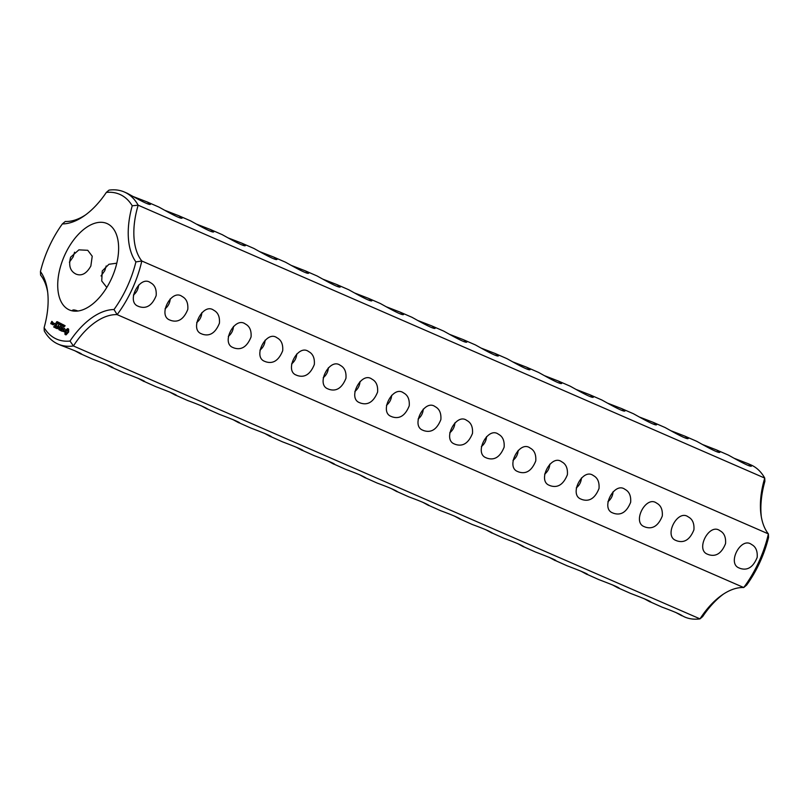 <?xml version="1.0" encoding="UTF-8"?>
<svg xmlns="http://www.w3.org/2000/svg" width="809" height="809" viewBox="0 0 809 809"><rect width="100%" height="100%" fill="white"/><g stroke="black" fill="none" stroke-linecap="round" stroke-linejoin="round"><path stroke-width="1.21" d="M74.559 252.196L73.164 256.878L69.392 262.167M106.191 265.969L104.796 270.651L101.024 275.95M47.67 292.13A66.358 36.82 -66.5 0 0 40.612 275.1L40.45 271.551A78.958 43.807 -66.5 0 1 62.354 223.931L65.276 221.474A66.358 36.82 -66.5 0 0 85.43 214.992M76.127 274.14C70.231 271.308 68.391 265.655 70.605 257.201L78.898 249.86L87.756 250.305L92.226 256.231L90.851 266.019C86.593 273.584 81.679 276.294 76.127 274.14L75.581 273.887M106.798 287.438L101.732 280.976L102.237 270.975L108.942 264.27L116.809 263.188M549.807 464.164C549.513 468.259 547.794 471.586 544.649 474.145L544.659 474.054M124.333 192.006L127.256 193.28C132.828 196.324 150.201 206.366 150.555 204.141L146.965 201.866L158.888 207.064C164.46 210.097 181.833 220.149 182.187 217.924L178.597 215.649L190.519 220.837C196.091 223.871 213.465 233.922 213.819 231.698L210.229 229.422L222.151 234.62C227.723 237.654 245.097 247.696 245.451 245.471L241.861 243.196L253.783 248.393C259.355 251.427 276.729 261.479 277.082 259.254L273.493 256.979L285.415 262.167C290.987 265.2 308.36 275.252 308.714 273.027L305.124 270.752L317.047 275.95C322.619 278.984 339.992 289.025 340.346 286.801L336.756 284.525L348.689 289.723C354.261 292.757 371.624 302.809 371.978 300.584L368.388 298.309L380.321 303.496C385.893 306.54 403.256 316.582 403.61 314.357L400.02 312.082L411.953 317.28C417.525 320.313 434.888 330.365 435.242 328.13L431.652 325.855L443.585 331.053C448.075 333.45 466.571 344.24 466.884 341.914L463.284 339.638L475.217 344.826C479.707 347.223 498.202 358.013 498.516 355.687L494.926 353.412L506.849 358.609C511.339 361.006 529.834 371.796 530.148 369.47L526.558 367.185L538.481 372.383C542.981 374.779 561.466 385.569 561.78 383.244L558.19 380.968L570.112 386.156C574.612 388.553 593.098 399.353 593.412 397.017L589.822 394.741L601.744 399.939C607.316 402.973 624.679 413.025 625.044 410.8L621.454 408.525L633.376 413.712C638.948 416.746 656.321 426.798 656.675 424.573L653.085 422.298L665.008 427.496C670.58 430.53 687.953 440.571 688.307 438.347L684.717 436.071L696.64 441.269C702.212 444.303 719.585 454.355 719.939 452.13L716.349 449.855L728.272 455.042C732.772 457.439 751.258 468.229 751.571 465.903L747.981 463.628L750.904 464.902A82.943 46.022 -66.5 0 1 764.738 478.089L138.167 205.203A82.943 46.022 -66.5 0 0 124.333 192.006A82.943 46.022 -66.5 0 0 109.003 190.135L106.333 192.411A70.332 39.024 -66.5 0 1 83.974 216.033A70.332 39.024 -66.5 0 1 62.354 223.931M146.965 201.866L133.414 196.638M178.597 215.649L165.046 210.411M210.229 229.422L196.678 224.194M241.861 243.196L228.31 237.967M273.493 256.979L259.952 251.741M305.124 270.752L291.584 265.524M336.756 284.525L323.216 279.297M368.388 298.309L354.848 293.08M400.02 312.082L386.48 306.854M431.652 325.855L418.111 320.627M621.454 408.525L607.903 403.286M463.284 339.638L449.743 334.41M494.926 353.412L481.375 348.183M526.558 367.185L513.007 361.957M558.19 380.968L544.639 375.74M589.822 394.741L576.271 389.513M653.085 422.298L639.535 417.07M684.717 436.071L671.167 430.843M716.349 449.855L702.799 444.616M747.981 463.628L734.43 458.4M723.57 594.008A70.332 39.024 -66.5 0 0 702.667 616.589L699.997 618.865L73.417 345.969L70.009 341.054A78.958 43.807 -66.5 0 1 44.121 327.675A70.332 39.024 -66.5 0 0 47.438 290.36A70.332 39.024 -66.5 0 0 40.45 271.551M44.121 327.675L44.262 330.911A82.943 46.022 -66.5 0 0 58.096 344.098L61.019 345.372C69.291 348.507 82.397 353.563 81.537 354.19L92.651 359.145C100.923 362.29 114.029 367.337 113.179 367.964L124.283 372.929C132.555 376.064 145.66 381.12 144.811 381.737L155.915 386.702C164.187 389.847 177.292 394.893 176.443 395.52L187.546 400.475C198.883 404.642 205.729 407.584 208.075 409.293L219.178 414.259C227.45 417.393 240.556 422.45 239.707 423.067L250.81 428.032C259.082 431.177 272.188 436.223 271.339 436.85L282.442 441.815C290.714 444.95 303.82 450.006 302.971 450.623L314.074 455.588C322.346 458.723 335.462 463.779 334.602 464.406L345.716 469.362C357.052 473.528 363.888 476.461 366.234 478.18L377.348 483.145C388.684 487.301 395.52 490.244 397.866 491.953L408.98 496.918C420.316 501.074 427.152 504.017 429.498 505.736L440.612 510.691C451.948 514.858 458.784 517.79 461.13 519.509L472.244 524.475C483.58 528.631 490.416 531.574 492.762 533.283L503.876 538.248C515.212 542.414 522.058 545.347 524.394 547.066L535.507 552.021C543.769 555.166 556.885 560.222 556.026 560.839L567.139 565.804C575.401 568.939 588.517 573.996 587.658 574.612L598.771 579.578C606.821 582.662 619.846 587.597 619.289 588.396L630.403 593.351C638.675 596.496 651.781 601.552 650.932 602.169L662.035 607.134C673.371 611.291 680.217 614.233 682.563 615.942L684.667 616.994A82.943 46.022 -66.5 0 0 699.997 618.865A66.358 36.82 -66.5 0 1 722.154 594.959A66.358 36.82 -66.5 0 1 743.724 587.526L746.646 585.069A78.958 43.807 -66.5 0 0 768.55 537.449L768.388 533.9L141.808 261.004L135.902 261.914A78.958 43.807 -66.5 0 1 113.998 309.534A70.332 39.024 -66.5 0 0 70.009 341.054M113.998 309.534L117.143 314.63L743.724 587.526A82.943 46.022 -66.5 0 0 768.388 533.9A66.358 36.82 -66.5 0 1 761.057 515.181A66.358 36.82 -66.5 0 1 764.738 478.089L764.879 481.325A70.332 39.024 -66.5 0 0 761.33 516.87M58.096 344.098A82.943 46.022 -66.5 0 0 73.417 345.969A66.358 36.82 -66.5 0 1 117.143 314.63A82.943 46.022 -66.5 0 0 141.808 261.004A66.358 36.82 -66.5 0 1 138.167 205.203L132.231 205.779A70.332 39.024 -66.5 0 0 135.902 261.914M132.231 205.779A78.958 43.807 -66.5 0 0 106.333 192.411M64.912 254.714A47.114 26.141 113.5 0 1 106.99 223.537A47.114 26.141 113.5 0 1 112.138 277.174A47.114 26.141 113.5 0 1 69.362 309.928A47.114 26.141 113.5 0 1 64.912 254.714M66.095 334.825L68.654 332.014L68.664 329.233L67.865 328.636L65.772 329.88L64.963 331.447L64.942 334.228L66.095 334.825M63.86 331.69L64.305 330.729L63.517 329.415L64.154 328.757L64.912 329.182L64.255 328.373L63.193 329.566L63.759 331.387L62.596 331.114L63.86 331.69M63.668 325.835L65.003 325.724L64.022 327.008L64.437 326.138M65.165 325.825L64.316 325.572M63.142 326.219L64.235 325.208L63.537 326.725L63.142 326.219L63.628 326.543M62.232 326.047L62.93 324.53L62.829 326.158L63.557 324.854L62.859 326.371L62.9 324.864L62.333 326.098M61.1 325.167L62.091 324.096L61.241 325.228M62.222 330.952L61.727 330.699L62.981 327.706L61.524 330.598L60.847 330.466L62.222 330.952M60.402 330.466L61.939 327.392L60.928 326.644L61.656 327.473L61.14 328.575L60.26 328.353L60.978 328.95L60.463 330.042L59.381 329.718L60.402 330.466M60.23 325.016L61.221 323.651L60.928 325.37L60.23 325.016L60.806 325.087M59.492 324.631L60.19 323.115L60.362 324.126L60.817 323.438L60.119 324.955L60.281 324.308L59.603 324.682M58.359 323.843L59.219 322.579L58.501 323.903M59.087 324.207L58.521 324.166M59.067 327.271L58.845 329.657L60.362 326.361L59.138 328.747L59.32 326.725L57.914 328.13L58.754 325.764L57.399 328.697L59.3 327.372M55.811 328.1L56.994 328.484L58.329 325.309L57.55 326.725L56.67 326.492L57.388 327.089L56.883 328.191L55.801 327.857L56.842 328.585M58.117 322.265L58.754 322.376L57.935 323.822L58.117 322.265L58.683 322.346M57.186 322.437L57.995 322.053L57.287 323.489L57.328 322.498M57.459 322.66L57.985 322.892M56.468 322.063L57.267 321.689L56.569 323.125L56.074 322.862L56.61 322.124M57.975 322.083L56.913 321.628M55.295 327.837L56.822 324.53L55.295 327.837M53.677 326.998L54.85 327.372L56.205 324.429L55.194 323.691L55.922 324.51L55.416 325.623L54.537 325.39L55.245 325.987L54.739 327.089L53.657 326.755L54.709 327.483M54.355 324.015L54.638 323.398L54.355 324.015M53.313 322.933L52.646 324.642L53.414 324.824L53.728 323.347M52.272 324.449L53.111 322.609L51.766 323.691L52.272 324.449M51.392 323.994L51.816 321.76L52.15 322.336L52.484 321.881L51.877 321.345L50.785 323.458L51.392 323.994M80.728 353.958L74.57 350.6M112.36 367.731L106.201 364.384M143.992 381.504L137.833 378.157M175.624 395.288L169.465 391.93M207.256 409.061L201.097 405.713M238.888 422.844L232.729 419.487M270.519 436.617L264.361 433.26M302.151 450.391L295.993 447.043M333.783 464.174L327.625 460.817M365.415 477.947L359.257 474.59M397.047 491.72L390.889 488.373M428.679 505.504L422.52 502.146M460.311 519.277L454.152 515.92M491.953 533.05L485.784 529.703M555.217 560.607L549.048 557.259M586.849 574.38L580.69 571.033M618.481 588.163L612.322 584.806M650.112 601.936L643.954 598.589M681.744 615.72L675.586 612.362M523.585 546.833L517.416 543.476M77.907 311.01C74.832 309.867 73.032 309.645 72.497 310.332L72.668 310.919M138.582 285.071C138.288 289.167 136.569 292.484 133.424 295.042M170.224 298.845C169.92 302.94 168.201 306.267 165.056 308.826M201.856 312.628C201.552 316.713 199.833 320.04 196.688 322.599M233.488 326.401C233.184 330.497 231.465 333.814 228.32 336.372M265.119 340.174C264.816 344.27 263.097 347.597 259.952 350.155M296.751 353.958C296.448 358.043 294.729 361.37 291.584 363.929M328.383 367.731C328.08 371.827 326.361 375.154 323.216 377.712M360.015 381.504C359.722 385.6 357.993 388.927 354.848 391.485M391.647 395.288C391.354 399.373 389.625 402.7 386.48 405.258M423.279 409.061C422.986 413.146 421.267 416.473 418.111 419.042M454.911 422.834C454.618 426.93 452.898 430.257 449.743 432.815M486.543 436.617C486.249 440.703 484.53 444.03 481.375 446.588M518.175 450.391C517.881 454.486 516.162 457.803 513.007 460.372M581.438 477.947C581.145 482.033 579.426 485.36 576.281 487.918M613.07 491.72C612.777 495.816 611.058 499.143 607.913 501.701M68.34 328.858L65.681 331.114L65.782 334.825M67.511 328.636L68.017 328.858M67.107 329.172L67.612 329.394M66.662 329.566L67.167 329.789M66.207 329.809L66.722 330.032M65.772 329.88L66.277 330.102M65.458 330.365L65.964 330.588M65.175 330.891L65.681 331.114M64.963 331.447L65.468 331.66M64.801 332.014L65.307 332.236M65.013 332.418L65.519 332.641M65.104 332.944L65.61 333.166M65.084 333.561L65.59 333.783M64.942 334.228L65.448 334.451M65.165 334.522L65.671 334.744M64.72 328.606L64.214 328.788M63.193 329.566L64.285 330.77M61.504 330.588L62.091 331.296M60.847 330.466L61.353 330.689M60.867 330.709L61.373 330.932M61.393 326.887L61.868 327.544M60.736 326.775L61.241 326.998M60.756 327.008L61.262 327.23M60.26 328.353L60.766 328.575M60.281 328.585L60.786 328.808M60.048 329.829L60.432 330.446M59.381 329.718L59.896 329.93M59.401 329.951L59.906 330.173M59.876 324.096L60.412 324.328M57.338 326.614L57.601 327.16M56.67 326.492L57.176 326.715M56.691 326.735L57.196 326.957M55.801 327.857L56.306 328.08M55.669 323.934L56.134 324.581M55.012 323.812L55.518 324.035M55.032 324.055L55.538 324.267M54.537 325.39L55.042 325.612M54.557 325.633L55.063 325.845M53.657 326.755L54.163 326.978M52.625 324.419L53.131 324.631M52.646 324.642L53.151 324.864M51.816 321.76L52.413 322.033M51.695 321.476L52.201 321.699M50.785 323.458L51.291 323.681M50.795 323.691L51.301 323.913M644.995 526.983L644.449 526.72C631.698 522.523 645.986 494.916 656.625 503.137C660.872 505.332 662.753 509.64 662.288 516.051C658.293 525.931 652.529 529.582 644.995 526.983M138.875 306.55L138.329 306.287C125.577 302.091 139.866 274.484 150.504 282.705C154.752 284.899 156.633 289.207 156.167 295.619C152.173 305.509 146.409 309.149 138.875 306.55M170.507 320.324L169.961 320.071C157.209 315.864 171.498 288.267 182.136 296.488C186.383 298.683 188.264 302.981 187.799 309.402C183.805 319.282 178.041 322.922 170.507 320.324M202.139 334.107L201.593 333.844C188.841 329.647 203.13 302.04 213.768 310.262C218.015 312.456 219.896 316.764 219.431 323.175C215.437 333.055 209.673 336.706 202.139 334.107M233.771 347.88L233.225 347.617C220.473 343.421 234.762 315.823 245.4 324.035C249.647 326.229 251.528 330.537 251.063 336.948C247.069 346.839 241.304 350.479 233.771 347.88M265.403 361.653L264.856 361.401C252.105 357.194 266.394 329.597 277.032 337.818C281.279 340.013 283.17 344.31 282.695 350.732C278.701 360.612 272.936 364.252 265.403 361.653M297.034 375.437L296.488 375.174C283.737 370.977 298.025 343.37 308.664 351.591C312.911 353.786 314.802 358.094 314.327 364.505C310.332 374.385 304.568 378.036 297.034 375.437M328.666 389.21L328.12 388.947C315.368 384.75 329.657 357.153 340.296 365.365C344.543 367.569 346.434 371.867 345.959 378.278C341.974 388.168 336.2 391.809 328.666 389.21M360.298 402.983L359.752 402.73C347 398.524 361.289 370.927 371.938 379.148C376.175 381.342 378.066 385.65 377.591 392.062C373.606 401.942 367.832 405.582 360.298 402.983M391.93 416.766L391.384 416.504C378.632 412.307 392.921 384.7 403.57 392.921C407.807 395.116 409.698 399.424 409.233 405.835C405.238 415.715 399.474 419.365 391.93 416.766M423.562 430.54L423.016 430.277C410.264 426.08 424.553 398.483 435.202 406.694C439.439 408.899 441.33 413.197 440.865 419.608C436.87 429.498 431.106 433.139 423.562 430.54M455.194 444.313L454.648 444.06C441.896 439.853 456.185 412.256 466.833 420.478C471.071 422.672 472.962 426.98 472.496 433.391C468.502 443.271 462.738 446.912 455.194 444.313M486.826 458.096L486.28 457.833C473.528 453.637 487.817 426.03 498.465 434.251C502.702 436.445 504.594 440.753 504.128 447.165C500.134 457.055 494.37 460.695 486.826 458.096M518.458 471.869L517.912 471.617C505.16 467.41 519.459 439.813 530.097 448.034C534.334 450.229 536.225 454.527 535.76 460.938C531.766 470.828 526.002 474.468 518.458 471.869M550.09 485.653L549.544 485.39C536.792 481.193 551.091 453.586 561.729 461.808C565.966 464.002 567.857 468.31 567.392 474.721C563.398 484.601 557.634 488.242 550.09 485.653M581.722 499.426L581.186 499.163C568.434 494.966 582.723 467.359 593.361 475.581C597.608 477.775 599.489 482.083 599.024 488.494C595.03 498.384 589.265 502.025 581.722 499.426M613.364 513.199L612.817 512.946C600.066 508.74 614.355 481.143 624.993 489.364C629.24 491.559 631.121 495.856 630.656 502.278C626.662 512.158 620.897 515.798 613.364 513.199M676.627 540.756L676.081 540.493C663.329 536.296 677.618 508.699 688.257 516.911C692.504 519.105 694.385 523.413 693.92 529.824C689.925 539.714 684.161 543.355 676.627 540.756M739.891 568.312L739.345 568.049C726.593 563.853 740.882 536.246 751.521 544.467C755.768 546.662 757.649 550.969 757.184 557.381C753.189 567.261 747.425 570.911 739.891 568.312M708.259 554.529L707.713 554.276C694.961 550.069 709.25 522.472 719.889 530.694C724.136 532.888 726.017 537.186 725.552 543.608C721.557 553.487 715.793 557.128 708.259 554.529M67.986 330.476L67.784 332.904L66.126 333.207L66.328 330.77L67.986 330.476M53.293 324.53L53.424 323.216L54.021 323.489L53.505 324.621M51.311 322.842L51.452 323.58L51.311 322.842L51.918 323.115M67.481 330.254L68.249 330.75M67.744 330.527L68.36 331.205M67.855 330.982L68.31 331.761M67.804 331.538L68.118 332.368M67.602 332.145L67.784 332.904M67.278 332.691L67.4 333.288M63.517 326.492L63.79 325.896L63.284 326.3M61.474 325.44L61.656 324.783L61.585 325.491M62.131 324.996L61.535 324.753M64.447 325.451L64.953 325.673M58.218 322.235L57.712 322.012M57.267 322.528L56.761 322.306"/></g></svg>
